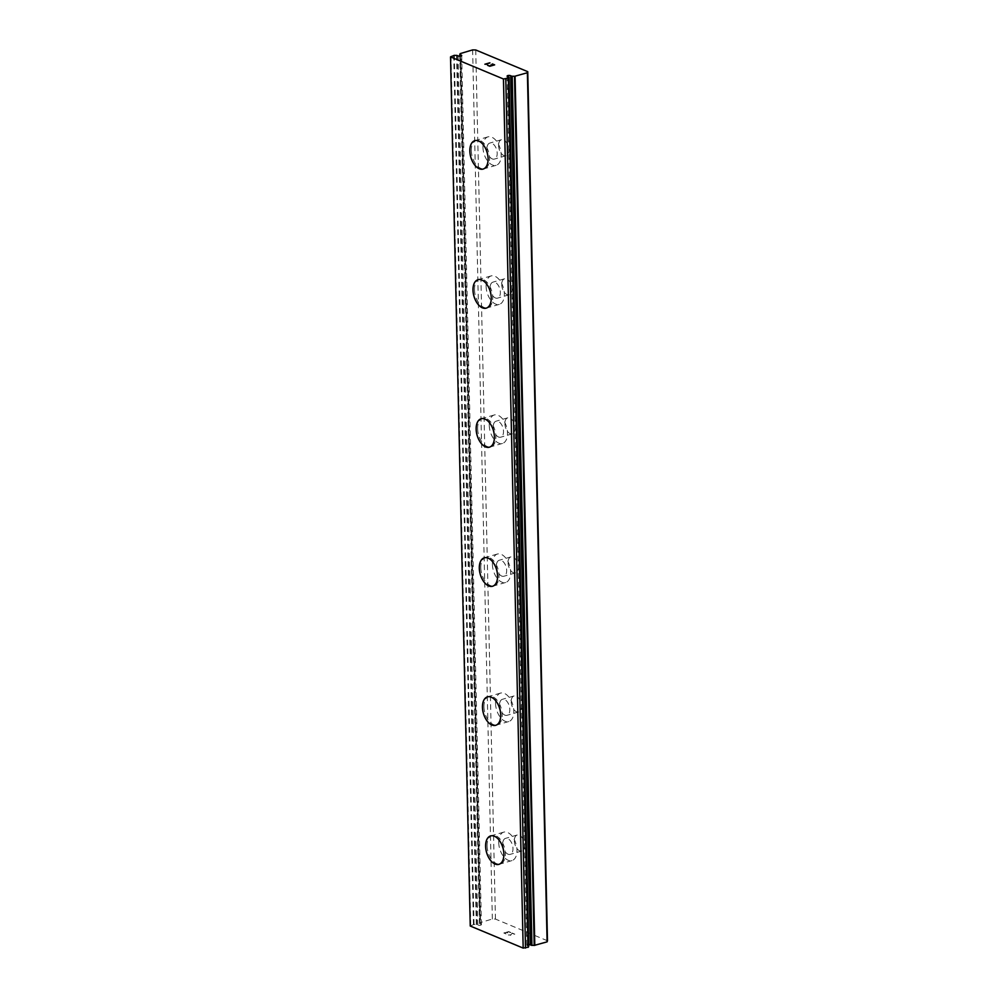<?xml version="1.0" encoding="UTF-8"?>
<svg xmlns="http://www.w3.org/2000/svg" width="998" height="998" viewBox="0 0 998 998"><rect width="100%" height="100%" fill="white"/><g stroke="black" fill="none" stroke-linecap="round" stroke-linejoin="round"><path stroke-width="0.75" stroke-dasharray="4.99 3.74" d="M470.245 926.019L474.038 924.41A4.217 1.447 -1.3 0 0 476.308 924.46L477.83 924.934A1.846 0.636 -1.3 0 0 479.888 925.296A1.846 0.636 -1.3 0 0 481.41 924.635A1.846 0.636 -1.3 0 0 481.298 924.422A1.846 0.636 -1.3 0 0 480.599 924.136L460.889 56.075M528.691 944.532A1.846 0.636 -1.3 0 0 526.832 945.206A1.846 0.636 -1.3 0 0 526.944 945.418A1.846 0.636 -1.3 0 0 527.643 945.717L507.92 76.609M498.588 145.583A8.321 4.778 -106.1 0 0 506.023 155.725A8.321 4.778 -106.1 0 0 508.855 149.875A8.321 4.778 -106.1 0 0 501.408 139.732A8.321 4.778 -106.1 0 0 498.588 145.583M486.937 148.952A8.321 4.778 -106.1 0 0 494.372 159.094A8.321 4.778 -106.1 0 0 497.204 153.23A8.321 4.778 -106.1 0 0 489.756 143.088A8.321 4.778 -106.1 0 0 486.937 148.952M474.886 140.631L474.861 140.643A14.808 8.495 73.9 0 1 474.886 140.631A14.808 8.495 73.9 0 1 488.109 158.67A14.808 8.495 73.9 0 1 483.082 169.086A14.808 8.495 73.9 0 1 483.069 169.086L483.057 169.086M501.745 284.642A8.321 4.778 -106.1 0 0 509.18 294.784A8.321 4.778 -106.1 0 0 512.011 288.921A8.321 4.778 -106.1 0 0 504.564 278.779A8.321 4.778 -106.1 0 0 501.745 284.642M490.093 287.998A8.321 4.778 -106.1 0 0 497.528 298.14A8.321 4.778 -106.1 0 0 500.36 292.289A8.321 4.778 -106.1 0 0 492.912 282.147A8.321 4.778 -106.1 0 0 490.093 287.998M478.042 279.69L478.017 279.702A14.808 8.495 73.9 0 1 478.042 279.69A14.808 8.495 73.9 0 1 491.266 297.716A14.808 8.495 73.9 0 1 486.238 308.132A14.808 8.495 73.9 0 1 486.226 308.145L486.213 308.145M504.901 423.701A8.321 4.778 -106.1 0 0 512.336 433.843A8.321 4.778 -106.1 0 0 515.168 427.98A8.321 4.778 -106.1 0 0 507.72 417.838A8.321 4.778 -106.1 0 0 504.901 423.701M493.249 427.057A8.321 4.778 -106.1 0 0 500.684 437.199A8.321 4.778 -106.1 0 0 503.516 431.348A8.321 4.778 -106.1 0 0 496.068 421.193A8.321 4.778 -106.1 0 0 493.249 427.057M481.198 418.748L481.173 418.748A14.808 8.495 73.9 0 1 481.198 418.748A14.808 8.495 73.9 0 1 494.422 436.775A14.808 8.495 73.9 0 1 489.394 447.191A14.808 8.495 73.9 0 1 489.382 447.204L489.394 447.191M508.057 562.76A8.321 4.778 -106.1 0 0 515.492 572.902A8.321 4.778 -106.1 0 0 518.324 567.039A8.321 4.778 -106.1 0 0 510.876 556.896A8.321 4.778 -106.1 0 0 508.057 562.76M496.405 566.115A8.321 4.778 -106.1 0 0 503.84 576.258A8.321 4.778 -106.1 0 0 506.672 570.394A8.321 4.778 -106.1 0 0 499.225 560.252A8.321 4.778 -106.1 0 0 496.405 566.115M484.354 557.807L484.329 557.807A14.808 8.495 73.9 0 1 484.354 557.807A14.808 8.495 73.9 0 1 497.578 575.834A14.808 8.495 73.9 0 1 492.55 586.25A14.808 8.495 73.9 0 1 492.538 586.25L492.55 586.25M511.213 701.819A8.321 4.778 -106.1 0 0 518.648 711.961A8.321 4.778 -106.1 0 0 521.48 706.097A8.321 4.778 -106.1 0 0 514.032 695.955A8.321 4.778 -106.1 0 0 511.213 701.819M499.561 705.174A8.321 4.778 -106.1 0 0 506.996 715.317A8.321 4.778 -106.1 0 0 509.828 709.453A8.321 4.778 -106.1 0 0 502.381 699.311A8.321 4.778 -106.1 0 0 499.561 705.174M487.486 696.866L487.511 696.854A14.808 8.495 73.9 0 1 487.511 696.854A14.808 8.495 73.9 0 1 500.734 714.892A14.808 8.495 73.9 0 1 495.707 725.309A14.808 8.495 73.9 0 1 495.694 725.309L495.682 725.321M514.369 840.865A8.321 4.778 -106.1 0 0 521.804 851.007A8.321 4.778 -106.1 0 0 524.636 845.156A8.321 4.778 -106.1 0 0 517.189 835.014A8.321 4.778 -106.1 0 0 514.369 840.865M502.718 844.233A8.321 4.778 -106.1 0 0 510.153 854.375A8.321 4.778 -106.1 0 0 512.984 848.512A8.321 4.778 -106.1 0 0 505.537 838.37A8.321 4.778 -106.1 0 0 502.718 844.233M490.667 835.912L490.642 835.925A14.808 8.495 73.9 0 1 490.667 835.912A14.808 8.495 73.9 0 1 503.89 853.951A14.808 8.495 73.9 0 1 498.863 864.368A14.808 8.495 73.9 0 1 498.85 864.368L498.838 864.368M498.726 842.562A14.808 8.495 -106.1 0 0 511.949 860.6A14.808 8.495 -106.1 0 0 516.976 850.171A14.808 8.495 -106.1 0 0 503.741 832.145A14.808 8.495 -106.1 0 0 498.726 842.562M487.099 845.917A14.808 8.495 -106.1 0 0 500.322 863.944A14.808 8.495 -106.1 0 0 505.35 853.527A14.808 8.495 -106.1 0 0 492.126 835.501A14.808 8.495 -106.1 0 0 487.099 845.917M495.569 703.503A14.808 8.495 -106.1 0 0 508.793 721.542A14.808 8.495 -106.1 0 0 513.82 711.125A14.808 8.495 -106.1 0 0 500.584 693.086A14.808 8.495 -106.1 0 0 495.569 703.503M483.943 706.858A14.808 8.495 -106.1 0 0 497.166 724.885A14.808 8.495 -106.1 0 0 502.194 714.468A14.808 8.495 -106.1 0 0 488.97 696.442A14.808 8.495 -106.1 0 0 483.943 706.858M492.413 564.444A14.808 8.495 -106.1 0 0 505.637 582.483A14.808 8.495 -106.1 0 0 510.664 572.066A14.808 8.495 -106.1 0 0 497.428 554.027A14.808 8.495 -106.1 0 0 492.413 564.444M480.786 567.8A14.808 8.495 -106.1 0 0 494.01 585.826A14.808 8.495 -106.1 0 0 499.037 575.409A14.808 8.495 -106.1 0 0 485.814 557.383A14.808 8.495 -106.1 0 0 480.786 567.8M489.257 425.398A14.808 8.495 -106.1 0 0 502.481 443.424A14.808 8.495 -106.1 0 0 507.508 433.007A14.808 8.495 -106.1 0 0 494.284 414.981A14.808 8.495 -106.1 0 0 489.257 425.398M477.63 428.741A14.808 8.495 -106.1 0 0 490.854 446.78A14.808 8.495 -106.1 0 0 495.881 436.363A14.808 8.495 -106.1 0 0 482.658 418.324A14.808 8.495 -106.1 0 0 477.63 428.741M486.101 286.339A14.808 8.495 -106.1 0 0 499.324 304.365A14.808 8.495 -106.1 0 0 504.352 293.948A14.808 8.495 -106.1 0 0 491.128 275.922A14.808 8.495 -106.1 0 0 486.101 286.339M474.474 289.682A14.808 8.495 -106.1 0 0 487.698 307.721A14.808 8.495 -106.1 0 0 492.725 297.304A14.808 8.495 -106.1 0 0 479.502 279.265A14.808 8.495 -106.1 0 0 474.474 289.682M482.945 147.28A14.808 8.495 -106.1 0 0 496.168 165.306A14.808 8.495 -106.1 0 0 501.196 154.89A14.808 8.495 -106.1 0 0 487.972 136.863A14.808 8.495 -106.1 0 0 482.945 147.28M471.318 150.636A14.808 8.495 -106.1 0 0 484.541 168.662A14.808 8.495 -106.1 0 0 489.569 158.245A14.808 8.495 -106.1 0 0 476.345 140.219A14.808 8.495 -106.1 0 0 471.318 150.636M504.402 933.018L506.348 932.456L504.402 933.005L506.348 933.816L504.402 933.018M506.348 932.456L507.408 932.893L506.348 932.444M507.733 932.806L506.66 932.344L507.733 932.793M506.672 932.357L508.606 931.795L506.66 932.344M508.606 931.795L510.564 932.619L508.606 931.795M510.889 932.519L508.681 931.596L503.828 933.005L506.036 933.916L503.828 932.993L508.681 931.596L510.889 932.506M508.294 934.864L509.017 935.163L508.294 934.852M510.053 935.263L510.702 935.201L510.053 935.251M512.386 933.38L514.469 934.24L512.386 933.367M514.793 934.153L512.174 933.055L510.889 934.964L508.518 934.577L510.889 934.951L512.174 933.055L514.793 934.14M547.478 940.777L495.457 919.071L492.351 919.008L479.826 922.738L460.115 54.054M528.691 946.154L527.643 945.717M460.103 54.079L479.826 922.713A4.217 1.447 -1.3 0 1 479.876 922.95A4.217 1.447 -1.3 0 1 479.551 923.524L480.599 924.136M490.754 65.07L491.802 65.519M492.126 64.047L494.072 64.87M487.585 65.357L489.793 66.28L494.634 64.882M486.163 64.271L487.099 64.259M484.903 64.221L486.163 64.284M485.776 64.159L489.981 62.936M495.457 919.071L475.734 49.962M470.757 925.221L451.034 56.125M477.83 924.934L458.107 55.826M492.351 919.008L472.628 49.9M528.603 946.116L508.88 77.008M473.439 924.447L453.716 55.352M474.038 924.41L454.315 55.314M476.308 924.46L456.585 55.364M476.857 924.522L457.134 55.426M479.626 923.724L459.941 56.2M479.551 923.524L459.866 56.212M480.05 922.551L460.328 53.443M506.023 155.725L494.372 159.094M509.18 294.784L497.528 298.14M512.336 433.843L500.684 437.199M515.492 572.902L503.84 576.258M518.648 711.961L506.996 715.317M521.804 851.007L510.153 854.375M511.949 860.6L500.322 863.944M508.793 721.542L497.166 724.885M505.637 582.483L494.01 585.826M502.481 443.424L490.854 446.78M499.324 304.365L487.698 307.721M496.168 165.306L484.541 168.662M487.972 136.863L476.345 140.219M491.128 275.922L479.502 279.265M494.284 414.981L482.658 418.324M497.428 554.027L485.814 557.383M500.584 693.086L488.97 696.442M503.741 832.145L492.126 835.501M517.189 835.014L505.537 838.37M514.032 695.955L502.381 699.311M510.876 556.896L499.225 560.252M507.72 417.838L496.068 421.193M504.564 278.779L492.912 282.147M501.408 139.732L489.756 143.088M526.832 945.206L507.109 76.11M528.366 946.89L508.643 77.794M481.41 924.635L461.687 55.526M479.502 923.612L459.816 56.212M479.876 922.95L460.153 53.855"/><path stroke-width="1.5" d="M460.889 56.075L459.829 54.428A4.217 1.447 -1.3 0 0 460.153 53.855A4.217 1.447 -1.3 0 0 460.103 53.643L472.628 49.9L475.734 49.962L527.755 71.669L527.381 72.742L514.481 76.335A4.217 1.447 -1.3 0 0 512.211 76.285L510.689 75.811A1.846 0.636 -1.3 0 0 508.631 75.449A1.846 0.636 -1.3 0 0 507.109 76.11A1.846 0.636 -1.3 0 0 507.221 76.322A1.846 0.636 -1.3 0 0 507.92 76.609L508.968 77.22A4.217 1.447 -1.3 0 0 508.643 77.794A4.217 1.447 -1.3 0 0 508.693 77.994L503.454 78.992L450.522 56.911L454.315 55.314A4.217 1.447 -1.3 0 0 456.585 55.364L458.107 55.826A1.846 0.636 -1.3 0 0 460.165 56.187A1.846 0.636 -1.3 0 0 461.687 55.526A1.846 0.636 -1.3 0 0 461.575 55.327A1.846 0.636 -1.3 0 0 460.876 55.027M483.069 169.086A14.808 8.495 73.9 0 1 469.858 151.047A14.808 8.495 73.9 0 1 474.873 140.643A14.808 8.495 73.9 0 1 488.084 158.67A14.808 8.495 73.9 0 1 483.057 169.086A14.808 8.495 73.9 0 1 469.833 151.06A14.808 8.495 73.9 0 1 474.861 140.643M486.226 308.145A14.808 8.495 73.9 0 1 473.015 290.106A14.808 8.495 73.9 0 1 478.03 279.69A14.808 8.495 73.9 0 1 491.241 297.728A14.808 8.495 73.9 0 1 486.213 308.145A14.808 8.495 73.9 0 1 472.99 290.119A14.808 8.495 73.9 0 1 478.017 279.702M489.382 447.204A14.808 8.495 73.9 0 1 476.171 429.165A14.808 8.495 73.9 0 1 481.186 418.748A14.808 8.495 73.9 0 1 494.397 436.787A14.808 8.495 73.9 0 1 489.369 447.204A14.808 8.495 73.9 0 1 476.146 429.177A14.808 8.495 73.9 0 1 481.173 418.748M492.538 586.25A14.808 8.495 73.9 0 1 479.327 568.224A14.808 8.495 73.9 0 1 484.342 557.807A14.808 8.495 73.9 0 1 497.553 575.846A14.808 8.495 73.9 0 1 492.525 586.263A14.808 8.495 73.9 0 1 479.302 568.224A14.808 8.495 73.9 0 1 484.329 557.807M495.682 725.321A14.808 8.495 73.9 0 1 482.458 707.283A14.808 8.495 73.9 0 1 487.486 696.866A14.808 8.495 73.9 0 1 500.709 714.905A14.808 8.495 73.9 0 1 495.682 725.321A14.808 8.495 73.9 0 1 482.483 707.27A14.808 8.495 73.9 0 1 487.498 696.866M498.85 864.368A14.808 8.495 73.9 0 1 485.639 846.329A14.808 8.495 73.9 0 1 490.654 835.925A14.808 8.495 73.9 0 1 503.865 853.951A14.808 8.495 73.9 0 1 498.838 864.368A14.808 8.495 73.9 0 1 485.614 846.341A14.808 8.495 73.9 0 1 490.642 835.925M528.691 944.532A1.846 0.636 -1.3 0 1 530.412 944.919L531.934 945.38A4.217 1.447 -1.3 0 1 534.204 945.43L547.104 941.85L547.478 940.777L527.755 71.669M450.522 56.911L470.245 926.019L523.177 948.1L528.416 947.127L508.693 78.056L528.416 947.127M489.868 66.068L491.802 65.519L489.868 66.08L487.91 65.269L489.868 66.068M491.802 65.519L490.754 65.07M491.066 64.97L492.126 65.419L491.066 64.982M492.126 65.419L494.072 64.858L492.126 65.431M494.072 64.858L492.126 64.047M494.634 64.882L492.438 63.959L494.646 64.87L489.793 66.267L487.598 65.357M487.099 64.259L484.891 64.221L489.744 62.824L484.903 64.221M489.981 62.936L485.776 64.146M547.104 941.85L527.381 72.742M530.412 944.919L510.689 75.811M525.509 948.075L505.786 78.967M523.177 948.1L503.454 78.992M534.803 945.393L515.08 76.285M534.204 945.43L514.481 76.335M531.934 945.38L512.211 76.285M531.373 945.318L511.65 76.21M528.691 946.316L508.968 77.22M528.192 947.302L508.469 78.193M459.941 56.2L459.903 54.628M459.866 56.212L459.829 54.578M528.74 946.241L509.017 77.133M459.816 56.212L459.779 54.503"/></g></svg>
